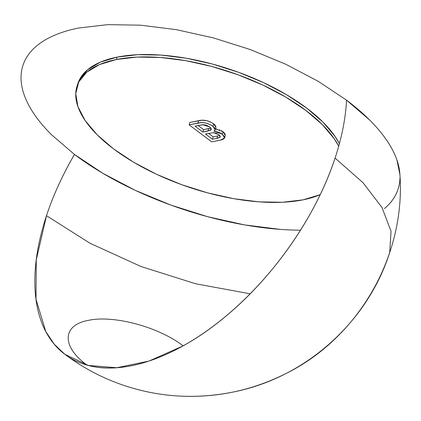 <?xml version="1.0" encoding="UTF-8"?>
<svg xmlns="http://www.w3.org/2000/svg" width="421" height="421" viewBox="0 0 421 421"><rect width="100%" height="100%" fill="white"/><g stroke="black" fill="none" stroke-linecap="round" stroke-linejoin="round"><path stroke-width="0.63" d="M77.822 83.7L79.516 79.601L87.526 69.791L100.261 62.197L117.233 57.103L116.443 59.487L99.472 64.581L86.737 72.175L78.727 81.984L75.748 93.62L77.922 106.645L85.158 120.553L97.183 134.815L113.528 148.876L133.573 162.201L156.544 174.273L181.556 184.635L207.648 192.881L233.823 198.701L259.073 201.87L282.423 202.259L302.978 199.859A139.656 61.161 18.3 0 0 320.213 194.655L302.978 199.859A139.656 61.161 18.3 0 1 148.76 170.494A139.656 61.161 18.3 0 1 77.117 85.821A139.656 61.161 18.3 0 1 116.443 59.487L117.233 57.103A139.656 61.161 -161.7 0 0 77.906 83.437L77.117 85.821M250.163 293.8L195.76 283.796L140.982 266.504L89.957 243.217L46.515 215.694L36.269 259.836L36.001 299.263L45.731 331.438L54.172 344.131L64.823 354.277L88.252 365.417L116.743 367.733L148.902 361.107L183.13 345.867C158.875 326.98 113.459 314.761 88.405 320.376C62.066 325.023 61.366 346.446 86.947 365.07C123.863 375.832 177.352 357.029 225.803 316.25C274.413 276.06 316.503 215.131 335.063 158.085L362.997 182.677L381.984 207.49L391.035 231.229L389.678 252.668C367.338 322.402 305.609 377.453 234.071 391.856C196.891 399.424 160.633 397.429 125.295 385.873C103.55 378.716 83.395 368.186 64.823 354.277A209.484 115.012 127 0 1 74.475 154.449A197.507 86.5 -161.7 0 0 300.52 230.192M116.443 59.487L136.999 57.088L160.354 57.482L185.598 60.645L211.774 66.465L237.87 74.712L262.883 85.074L285.848 97.146L305.893 110.47L322.244 124.532L334.263 138.793L338.695 146.192A139.656 61.161 18.3 0 0 116.443 59.487M225.288 135.73L225.03 133.852L223.104 131.773L222.32 134.157L213.947 131.194L215.142 129.936L212.931 126.242L213.721 123.858L210.142 121.806L207.19 120.759L201.964 120.259L189.882 122.443L198.644 120.695L197.854 123.079L189.092 124.826L189.882 122.443L189.092 124.826L211.726 141.861L220.467 140.114L224.551 137.988L222.32 134.157L223.104 131.773L221.304 130.663M219.773 129.978L219.157 129.757M217.104 129.179L215.484 128.9L223.104 131.773L225.335 135.604L224.551 137.988M215.762 127.905L215.762 126.068M215.284 125.321L214.168 124.211M399.913 174.562L396.877 159.854C394.64 153.444 391.23 146.887 386.646 140.188C382.063 133.483 376.395 126.758 369.643 120.022L346.525 100.135A209.484 115.012 127 0 1 131.657 365.691A209.484 115.012 127 0 1 64.823 354.277C83.274 368.091 103.287 378.579 124.874 385.736C145.319 392.514 166.448 396.056 188.261 396.361C221.067 396.682 252.389 389.683 282.228 375.364C357.245 340.147 405.955 256.963 399.892 174.231A197.507 86.5 -161.7 0 0 346.525 100.135L318.176 81.29L285.696 64.213L250.321 49.562L213.415 37.901L176.399 29.67L140.693 25.192L107.671 24.639L78.601 28.028C69.67 29.812 61.666 32.217 54.598 35.238C47.526 38.253 41.526 41.837 36.585 45.978C31.649 50.12 27.875 54.741 25.26 59.845C22.645 64.95 21.239 70.433 21.05 76.306C20.861 82.174 21.881 88.315 24.123 94.725C26.36 101.135 29.77 107.692 34.354 114.396C38.937 121.095 44.605 127.821 51.357 134.562L74.475 154.449L102.824 173.289L135.304 190.366L170.679 205.016L207.585 216.678L244.601 224.909L280.307 229.387M384.415 208.6C389.351 204.459 393.125 199.838 395.74 194.734C398.355 189.629 399.761 184.145 399.95 178.272M117.233 57.103L137.788 54.704L161.138 55.098L186.387 58.261L212.563 64.081L238.654 72.328L263.672 82.69L286.638 94.762L306.683 108.086L323.028 122.148L335.053 136.409L339.394 143.64A139.656 61.161 -161.7 0 0 117.233 57.103M213.721 123.858L212.931 126.242C207.616 122.895 202.59 121.843 197.854 123.079L198.644 120.695C203.38 119.459 208.406 120.511 213.721 123.858L215.931 127.552L215.142 129.936M189.092 124.826L201.175 122.643L205.111 122.864L207.569 123.495L211.279 125.153L214.478 127.679L215.189 129.084L214.973 130.289L213.947 131.194L218.388 132.147L221.472 133.583L224.24 136.236L224.498 138.114L223.925 138.841L221.609 139.851L211.726 141.861L189.092 124.826M202.833 132.031L210.637 130.194L211.189 129.736L211.131 128.421L209.684 126.931L206.301 125.19L203.469 124.705L194.997 126.137L202.833 132.031L194.997 126.137L202.622 124.716L209.684 126.931L211.326 129.479L207.974 131.005L202.833 132.031L203.617 129.647L202.833 132.031M212.405 139.235L217.789 138.151L220.125 137.257L220.125 136.025L218.746 134.604L216.22 133.225L213.326 132.678L205.443 133.999L212.405 139.235L205.443 133.999L213.326 132.678L218.746 134.604L220.315 136.951L216.852 138.351L212.405 139.235L213.194 136.851L212.405 139.235M218.773 135.72L213.194 136.851L208.569 133.373L213.194 136.851L217.641 135.967L216.852 138.351L217.641 135.967L219.709 135.462M198.123 125.511L203.617 129.647L208.763 128.621L207.974 131.005L208.763 128.621L210.884 128.052L203.617 129.647L198.123 125.511"/></g></svg>
